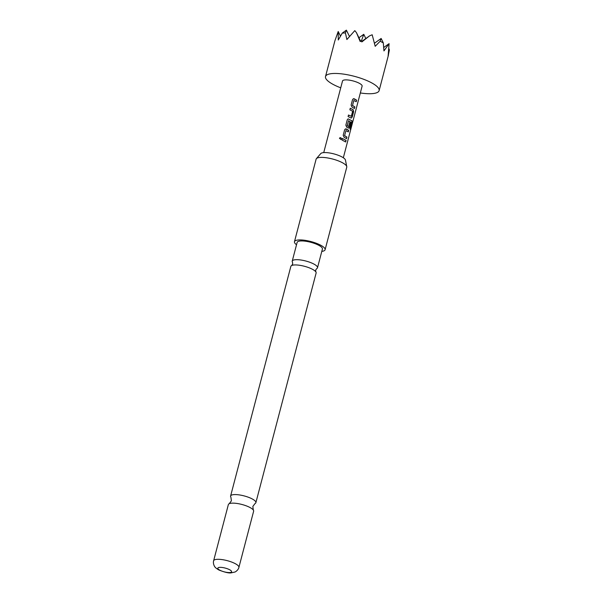 <?xml version="1.0" encoding="UTF-8"?>
<svg xmlns="http://www.w3.org/2000/svg" width="603" height="603" viewBox="0 0 603 603"><rect width="100%" height="100%" fill="white"/><g stroke="black" fill="none" stroke-linecap="round" stroke-linejoin="round"><path stroke-width="0.9" d="M339.474 138.283C340.446 137.265 341.087 137.484 341.381 138.924L340.876 139.504L339.474 138.283L339.685 137.914M339.444 138.313C340.409 137.296 341.034 137.507 341.321 138.954L340.861 139.504M315.844 271.893L315.663 270.099L316.703 268.621A13.062 3.558 -165.3 0 0 317.502 267.77A13.062 3.558 -165.3 0 0 313.748 263.978A13.062 3.558 -165.3 0 0 295.832 259.697A13.062 3.558 -165.3 0 0 292.229 261.137A13.062 3.558 -165.3 0 0 292.508 262.275L292.689 264.069L291.648 265.546A13.062 3.558 14.7 0 1 294.452 264.958A13.062 3.558 14.7 0 1 312.369 269.24A13.062 3.558 14.7 0 1 315.844 271.893A13.062 3.558 14.7 0 1 316.123 273.031L255.876 502.668A13.062 3.558 -165.3 0 0 252.122 498.885A13.062 3.558 -165.3 0 0 234.205 494.596A13.062 3.558 -165.3 0 0 230.602 496.035A13.062 3.558 -165.3 0 0 230.911 497.219L231.394 500.822L229.208 503.724A13.062 3.558 14.7 0 1 231.959 503.158A13.062 3.558 14.7 0 1 249.876 507.44A13.062 3.558 14.7 0 1 253.32 510.048A13.062 3.558 14.7 0 1 253.629 511.231L238.901 567.393A13.062 3.558 14.7 0 0 231.477 561.988A13.062 3.558 14.7 0 0 217.223 559.32A13.062 3.558 14.7 0 0 213.628 560.76L228.356 504.598A13.062 3.558 14.7 0 1 229.208 503.724M253.32 510.048L252.838 506.445L255.031 503.55A13.062 3.558 -165.3 0 0 255.876 502.668M340.725 87.819A27.715 7.553 14.7 0 1 325.507 76.558A27.715 7.553 14.7 0 1 333.15 73.498A27.715 7.553 14.7 0 1 363.375 79.166A27.715 7.553 14.7 0 1 379.121 90.623A27.715 7.553 14.7 0 1 371.478 93.684A27.715 7.553 14.7 0 1 360.33 92.96M389.041 48.866L389.372 50.019L388.106 56.245L389.078 43.665L383.953 50.916L383.304 42.888L380.146 41.223L375.194 46.303L372.187 34.77L369.594 35.841L361.808 41.939L361.25 40.785L360.202 41.554L356.471 32.698L354.813 30.617L346.883 39.534L345.398 32.916L342.293 33.082L338.268 39.994L338.215 31.499L334.869 40.883L325.507 76.558M316.394 158.642L320.751 153.592A12.882 3.512 14.7 0 1 324.075 152.589A12.882 3.512 14.7 0 1 337.356 154.948A12.882 3.512 14.7 0 1 345.451 160.074L346.763 166.609A15.836 4.319 -165.3 0 0 336.813 160.308A15.836 4.319 -165.3 0 0 320.479 157.413A15.836 4.319 -165.3 0 0 316.394 158.642A15.836 4.319 -165.3 0 0 316.115 159.162L294.468 241.697A15.836 4.319 14.7 0 1 298.832 239.949A15.836 4.319 14.7 0 1 316.1 243.182A15.836 4.319 14.7 0 1 325.1 249.732A15.836 4.319 14.7 0 1 321.798 251.391M325.1 249.732L346.755 167.197A15.836 4.319 -165.3 0 0 346.763 166.609M230.602 496.035L290.85 266.398A13.062 3.558 14.7 0 1 291.648 265.546M229.645 572.556A7.123 1.945 -165.3 0 0 229.562 569.699A7.123 1.945 -165.3 0 0 219.786 567.363A7.123 1.945 -165.3 0 0 219.876 570.212A7.123 1.945 -165.3 0 0 229.645 572.556M292.229 261.137L297.143 242.398A13.062 3.558 14.7 0 1 300.746 240.959A13.062 3.558 14.7 0 1 314.992 243.627A13.062 3.558 14.7 0 1 322.417 249.031L317.502 267.77M352.001 107.07L351.119 105.073L352.536 99.661L353.396 98.719L354.18 98.764L356.637 100.173L356.23 101.726L353.833 100.452L352.521 105.457L354.865 106.935L354.458 108.48L352.001 107.07M353.848 100.399L352.521 105.457M352.197 117.095L350.969 117.977L348.097 116.583L348.504 115.03L351.33 116.281L352.649 111.276L349.876 109.821L350.275 108.276L353.147 109.671L353.622 111.683L352.197 117.095L350.848 117.977M351.376 118.045L350.969 117.977M348.428 115.052L351.33 116.281M351.436 122.567L348.511 120.743L347.253 125.884L348.647 126.509L349.808 122.115L350.727 122.718L349.559 127.158L348.33 128.032L346.725 127.188L345.843 125.19L347.26 119.778L348.119 118.836L351.956 120.788L352.031 122.763L350.328 129.261L349.83 128.695L351.436 122.567M348.526 120.69L347.2 125.748M347.102 125.756L348.647 126.509M348.738 128.1L348.33 128.032M344.087 137.243L343.197 135.253L344.622 129.833L345.481 128.899L346.265 128.936L348.722 130.354L348.315 131.899L345.918 130.632L344.599 135.637L346.951 137.115L346.544 138.66L344.087 137.243M345.926 130.58L344.599 135.637M341.954 140.002L342.361 138.449L346.084 140.416L345.677 141.961L341.954 140.002M323.728 152.612L342.512 81.021A10.138 2.759 14.7 0 1 345.308 79.898A10.138 2.759 14.7 0 1 356.358 81.97A10.138 2.759 14.7 0 1 362.117 86.161L343.333 157.76M296.525 244.758A15.836 4.319 14.7 0 1 294.468 241.697M356.471 32.698L360.639 41.23M388.694 51.911L389.372 50.019M389.078 43.665L383.727 47.486M380.146 41.223L381.141 38.456L383.304 42.888M381.141 38.456L374.486 43.22M369.594 35.841L361.619 41.547M361.363 41.004L363.767 34.303L358.943 37.755M338.215 31.499L340.461 36.105M345.398 32.916L346.386 30.15L342.293 33.082M346.386 30.15L349.461 36.436M363.767 34.303L365.833 38.532M374.35 42.655L374.591 43.145M342.285 138.471L346.084 140.416M345.949 140.401L345.542 141.954M344.509 135.645L346.815 137.1L346.408 138.652M345.444 128.906L348.587 130.346L348.18 131.891M348.082 118.844L351.813 120.773L351.888 122.733L350.177 129.23M349.687 122.115L350.592 122.711L349.559 127.158M349.431 127.143L348.21 128.032M350.2 108.291L353.026 109.671L353.622 111.683M353.486 111.668L352.069 117.088M352.423 105.472L354.865 106.935M354.73 106.927L354.33 108.472M353.358 98.726L356.637 100.173M356.509 100.166L356.102 101.711M379.121 90.623L388.483 54.948M213.628 560.76C212.731 563.571 214.728 566.918 214.804 566.722C215.083 567.446 216.447 568.539 218.897 570.008C224.949 572.36 229.065 573.31 231.251 572.85L234.921 572.021C234.891 572.224 238.298 570.287 238.901 567.393"/></g></svg>
